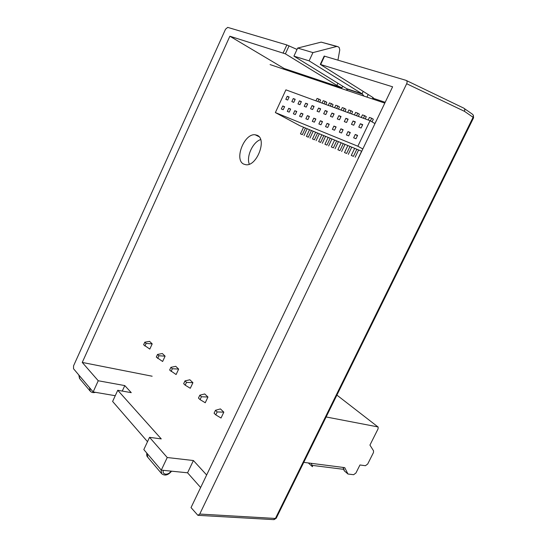 <?xml version="1.0" encoding="UTF-8"?>
<svg xmlns="http://www.w3.org/2000/svg" width="547" height="547" viewBox="0 0 547 547"><rect width="100%" height="100%" fill="white"/><g stroke="black" fill="none" stroke-linecap="round" stroke-linejoin="round"><path stroke-width="0.82" d="M362.832 148.969L357.847 146.227L275.367 112.573L299.92 125.742L361.731 151.259M275.367 112.573L285.91 89.852L370.059 120.689L374.975 123.608M370.059 120.689L357.847 146.227M360.377 123.745L362.716 124.627L361.095 128.012L358.764 127.13L360.377 123.745L362.531 125.003M346.545 122.473L344.309 121.619L345.882 118.302L348.124 119.143L346.545 122.473M343.119 129.687L341.547 133.003L339.325 132.121L340.89 128.812L343.119 129.687M346.422 134.945L348.008 131.608L350.278 132.504L348.685 135.847L346.422 134.945M351.461 124.347L353.054 120.996L355.345 121.858L353.745 125.215L351.461 124.347M353.656 137.83L355.263 134.466L357.581 135.376L355.967 138.753L353.656 137.83M282.744 105.954L284.618 106.692L283.196 109.742L281.329 108.997L282.744 105.954L284.508 106.925M290.635 109.058L289.199 112.135L287.298 111.376L288.727 108.306L290.635 109.058M307.359 115.629L309.376 116.422L307.893 119.588L305.882 118.781L307.359 115.629L309.253 116.682M313.807 118.166L315.865 118.972L314.361 122.166L312.31 121.345L313.807 118.166L315.742 119.239M325.554 126.63L327.085 123.39L329.226 124.224L327.687 127.478L325.554 126.63M318.867 123.964L320.385 120.75L322.477 121.578L320.959 124.798L318.867 123.964M303.011 113.92L301.547 117.058L299.571 116.265L301.028 113.14L303.011 113.92M294.819 110.699L296.768 111.465L295.312 114.569L293.377 113.797L294.819 110.699L296.652 111.711M332.371 129.345L333.923 126.077L336.104 126.931L334.545 130.213L332.371 129.345M320.638 108.826L319.133 112.026L317.062 111.232L318.566 108.046L320.638 108.826M312.063 105.598L314.094 106.364L312.611 109.537L310.58 108.764L312.063 105.598L313.951 106.679M307.674 103.957L306.204 107.096L304.214 106.337L305.677 103.205L307.674 103.957M293.76 102.351L291.838 101.619L293.274 98.542L295.195 99.267L293.76 102.351M299.421 100.853L301.376 101.592L299.92 104.703L297.971 103.957L299.421 100.853L301.24 101.886M285.821 99.328L287.237 96.279L289.131 96.99L287.708 100.046L285.821 99.328M330.422 116.326L331.954 113.072L334.114 113.885L332.569 117.147L330.422 116.326M338.846 115.663L341.048 116.49L339.489 119.779L337.294 118.945L338.846 115.663L340.884 116.832M323.68 113.755L325.192 110.535L327.311 111.328L325.786 114.562L323.68 113.755M345.882 118.302L347.954 119.499M374.866 123.54L376.685 120.039M340.89 128.812L342.976 129.981M361.615 151.204L358.182 158.37M348.008 131.608L350.135 132.805M353.054 120.996L355.167 122.227M355.263 134.466L357.43 135.69M303.564 127.246L300.46 133.858L302.327 134.651L305.438 128.019M302.327 134.651L300.46 133.858M303.995 135.526L307.182 128.736M288.727 108.306L290.525 109.291M309.554 129.714L306.416 136.388L308.317 137.194L311.462 130.507M308.317 137.194L306.416 136.388M309.985 138.076L313.205 131.225M328.173 137.406L324.939 144.251L326.942 145.105L330.19 138.234M326.942 145.105L324.939 144.251M328.617 145.994L331.947 138.959M334.614 140.059L331.338 146.972L333.376 147.84L336.665 140.907M333.376 147.84L331.338 146.972M335.058 148.729L338.429 141.639M327.085 123.39L329.089 124.504M347.858 145.529L344.507 152.565L346.627 153.461L349.991 146.411M346.627 153.461L344.507 152.565M348.309 154.357L351.755 147.136M320.385 120.75L322.354 121.844M341.178 142.767L337.861 149.741L339.94 150.623L343.263 143.635M339.94 150.623L337.861 149.741M341.622 151.519L345.027 144.36M301.028 113.14L302.894 114.173M321.855 134.794L318.648 141.584L320.617 142.418L323.831 135.615M320.617 142.418L318.648 141.584M322.292 143.307L325.588 136.333M315.646 132.23L312.481 138.959L314.409 139.779L317.588 133.037M314.409 139.779L312.481 138.959M316.084 140.668L319.339 133.755M333.923 126.077L335.967 127.219M354.668 148.34L351.277 155.437L353.437 156.353L356.842 149.235M353.437 156.353L351.277 155.437M355.119 157.256L358.613 149.967M318.566 108.046L320.487 109.14M351.591 113.92L352.644 111.704L350.996 110.733L349.793 113.263M347.694 112.491L348.89 109.968L350.996 110.733M344.966 111.492L346.005 109.297L344.357 108.327L343.167 110.836M341.109 110.077L342.292 107.581L344.357 108.327M305.677 103.205L307.537 104.258M338.463 109.106L339.489 106.932L337.841 105.968L336.665 108.45M334.641 107.711L335.817 105.229L337.841 105.968M293.274 98.542L295.059 99.554M325.8 104.47L326.805 102.33L325.164 101.373L324.015 103.814M322.067 103.103L323.209 100.662L325.164 101.373M332.077 106.768L333.089 104.614L331.448 103.65L330.285 106.111M328.296 105.386L329.451 102.925L331.448 103.65M287.237 96.279L288.994 97.27M319.639 102.214L320.638 100.094L318.997 99.137L317.862 101.557M315.94 100.853L317.075 98.439L318.997 99.137M331.954 113.072L333.95 114.22M365.225 118.918L366.299 116.661L364.651 115.677L363.42 118.255M361.239 117.455L362.463 114.884L364.651 115.677M372.056 121.872L373.327 119.212L371.673 118.227L370.401 120.894M368.206 120.012L369.451 117.414L371.673 118.227M325.192 110.535L327.154 111.656M358.347 116.395L359.406 114.159L357.759 113.181L356.541 115.732M354.401 114.952L355.612 112.402L357.759 113.181M384.801 103.103L270.088 64.587M257.097 135.266L255.169 134.774C244.256 133.167 233.87 159.888 243.743 164.114L245.842 164.722C256.796 166.63 267.38 138.965 257.097 135.266M249.295 164.182C246.116 156.586 252.83 141.981 260.645 139.581M152.203 343.878L149.803 349.082L143.608 344.788L144.811 342.183L149.577 341.369L152.203 343.878L146.117 343.441L144.811 342.183M144.914 346.053L146.117 343.441M223.826 412.158L221.029 418.024L215.771 414.879L214.082 413.238L215.477 410.298L220.42 408.91L223.826 412.158L217.173 411.932L215.477 410.298M215.771 414.879L217.173 411.932M207.956 397.026L205.248 402.749L200.065 399.625L198.465 398.066L199.819 395.201L204.728 393.956L207.956 397.026L201.419 396.746L199.819 395.201M200.065 399.625L201.419 396.746M192.92 382.695L190.294 388.274L185.187 385.17L183.669 383.7L184.982 380.903L189.864 379.775L192.92 382.695L186.5 382.367L184.982 380.903M185.187 385.17L186.5 382.367M178.65 369.088L176.107 374.538L169.632 370.059L170.903 367.331L175.751 366.319L178.65 369.088L172.346 368.726L170.903 367.331M171.074 371.461L172.346 368.726M165.098 356.165L162.623 361.492L156.298 357.109L157.529 354.442L162.336 353.533L165.098 356.165L158.904 355.762L157.529 354.442M157.666 358.435L158.904 355.762M303.756 462.359L344.726 467.63L347.967 474.023L344.077 470.625L347.967 474.023L344.726 467.63L303.756 462.359M312.207 465.374L311.065 463.302L312.207 465.374L344.008 469.388L344.213 470.639L343.003 467.405L344.008 469.388L312.207 465.374L312.535 466.687L312.207 465.374M312.111 466.4L308.31 462.947L312.111 466.4M326.128 416.964L378.121 426.954L378.08 428.848L369.936 445.087L373.58 450.892L373.444 452.601L367.687 464.047L365.41 465.709L359.96 464.977L355.926 473.018L353.615 474.707L347.967 474.023L353.615 474.707L355.926 473.018L359.96 464.977L365.41 465.709L367.687 464.047L373.444 452.601L373.58 450.892L369.936 445.087L378.08 428.848L378.121 426.954L326.128 416.964M161.283 470.133L167.238 457.518L149.543 437.34L143.82 449.579L161.283 470.133L187.566 472.799L200.64 487.521M385.191 102.296L372.623 98.091L373.717 98.282L372.657 97.332L320.289 64.409L392.609 86.802L191.026 507.589L197.898 515.329L199.744 514.05L275.421 518.453L276.324 518.03L473.545 117.858L473.087 117.29L473.381 115.308L472.321 114.118L464.382 108.593M297.021 49.442L286.847 44.95L227.709 27.384L225.542 29.189L73.571 365.813L73.53 368.753L93.154 391.932L115.253 395.707M149.543 437.34L161.256 438.906L117.749 390.278L112.614 401.443L147.512 441.689M167.238 457.518L193.406 460.533L187.566 472.799M117.749 390.278L131.259 392.657L124.791 385.594L98.248 380.753L82.248 362.435L152.148 376.22M206.643 474.987L193.406 460.533M283.79 69.189L284.119 68.484L229.863 36.225L285.384 53.845L336.863 85.394L341.937 87.828L284.119 68.484M198.274 515.349L273.603 519.623L275.421 518.453L473.087 117.29L464.471 111.321C465.059 109.694 464.779 108.607 463.63 108.067L406.455 80.553M320.289 64.409L324.18 56.074L405.99 80.327C407.18 80.833 407.406 81.968 406.674 83.732L199.744 514.05M98.248 380.753L93.154 391.932M229.863 36.225L82.248 362.435M122.268 391.071L124.791 385.594M346.73 88.689L293.924 56.136L309.103 60.854L362.066 93.797L346.73 88.689L347.393 90.542M363.201 91.411L362.066 93.797L364.063 96.142M337.048 46.406L321.157 42.133L297.664 48.068L312.946 52.601L336.706 46.461L337.964 46.659L339.215 47.555L339.762 49.927L337.943 60.122M312.946 52.601L309.103 60.854M297.664 48.068L293.924 56.136M336.904 395.105L377.676 426.708L336.904 395.105M342.702 86.2L341.937 87.828M372.623 98.091L372.904 97.489M346.511 90.248L347.106 88.99M368.179 94.528L366.948 97.106M324.569 56.15L320.692 64.457M406.674 83.732L464.471 111.321M283.223 52.813L286.847 44.95M289.083 45.818L285.384 53.845M336.863 85.394L337.882 83.233M336.706 46.461L321.157 42.133M78.946 375.153L79.794 378.777L90.05 390.961M95.506 392.336C93.332 392.931 91.602 392.568 90.31 391.269L89.476 387.591M92.723 391.426L91.554 390.045M147.02 453.34L147.772 457.265L161.468 473.47M171.594 471.179C168.155 475.227 164.866 476.088 161.727 473.77L160.989 469.791M170.985 471.117C168.408 475.596 161.7 474.96 163.382 470.345M255.169 134.774L259.011 136.688M274.02 519.636L276.208 518.262M473.586 117.755L473.319 115.102M362.647 94.262L347.195 89.099M79.52 378.449L78.809 374.989M147.533 456.977C146.822 456.355 146.575 455.049 146.794 453.073"/></g></svg>
